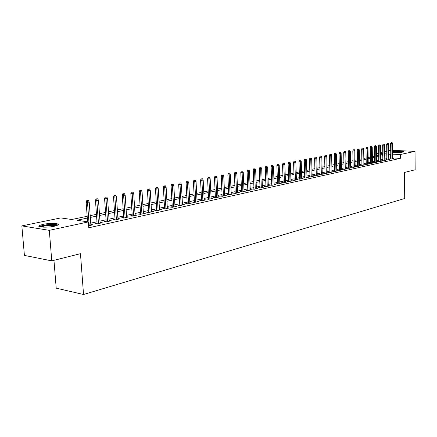 <?xml version="1.0" encoding="UTF-8"?>
<svg xmlns="http://www.w3.org/2000/svg" width="437" height="437" viewBox="0 0 437 437"><rect width="100%" height="100%" fill="white"/><g stroke="black" fill="none" stroke-linecap="round" stroke-linejoin="round"><path stroke-width="0.66" d="M392.634 151.71L393.038 151.606C395.856 150.956 404.908 151.12 403.914 151.808L403.182 152.071C399.342 152.595 395.829 152.628 392.639 152.18M54.472 226.197C47.524 227.77 36.315 227.316 39.215 225.601L42.881 224.389C49.813 222.859 60.787 223.291 58.023 225L54.472 226.197M53.959 260.326L56.204 288.158L83.538 294.5L404.711 198.496L404.487 172.446L415.15 169.775L415.03 151.355L400.308 154.54L392.661 154.174M83.538 294.5L80.468 253.678L51.774 260.873L24.412 255.41L21.85 225.891L60.792 217.916L71.744 219.505L87.176 216.282M376.497 153.278L378.671 152.83M380.616 152.431L382.741 152M384.669 151.601L386.756 151.175M388.668 150.787L390.711 150.366M390.804 158.669L389.749 158.899L391.415 158.986L393.759 158.467L392.705 158.412M386.854 159.538L385.784 159.773L387.455 159.86L389.837 159.336L388.772 159.276M382.85 160.417L381.769 160.652L383.446 160.745L385.86 160.21L384.779 160.155M378.786 161.308L377.694 161.548L379.376 161.641L381.823 161.1L380.731 161.04M374.662 162.214L373.553 162.46L375.246 162.553L377.732 162.007L376.623 161.941M370.483 163.132L369.358 163.378L371.057 163.476L373.575 162.919L372.455 162.859M366.239 164.066L365.103 164.317L366.801 164.416L369.363 163.848L368.227 163.782M361.929 165.011L360.782 165.262L362.486 165.366L365.086 164.793L363.934 164.727M357.559 165.973L356.395 166.229L358.105 166.333L360.743 165.749L359.58 165.683M353.118 166.95L351.943 167.207L353.659 167.311L356.335 166.721L355.155 166.65M348.617 167.939L347.42 168.201L349.147 168.311L351.861 167.71L350.671 167.633M344.039 168.944L342.832 169.206L344.564 169.321L347.322 168.709L346.109 168.633M339.396 169.966L338.172 170.233L339.91 170.348L342.712 169.725L341.483 169.649M334.682 170.998L333.436 171.271L335.184 171.386L338.025 170.758L336.785 170.681M329.891 172.052L328.629 172.331L330.383 172.446L333.273 171.812L332.011 171.725M325.024 173.123L323.746 173.402L325.505 173.522L328.438 172.877L327.16 172.79M320.081 174.21L318.786 174.494L320.55 174.614L323.533 173.959L322.238 173.866M315.055 175.313L313.744 175.598L315.514 175.723L318.546 175.057L317.229 174.964M309.953 176.433L308.626 176.723L310.396 176.854L313.476 176.177L312.144 176.078M304.764 177.575L303.42 177.87L305.195 178.001L308.325 177.313L306.976 177.209M299.492 178.733L298.127 179.033L299.913 179.165L303.092 178.465L301.721 178.362M294.134 179.907L292.746 180.213L294.538 180.35L297.772 179.64L296.384 179.531M288.682 181.109L287.278 181.415L289.076 181.557L292.364 180.831L290.955 180.721M283.143 182.322L281.718 182.639L283.52 182.781L286.863 182.043L285.432 181.929M277.506 183.562L276.058 183.879L277.866 184.026L281.27 183.278L279.817 183.158M271.776 184.824L270.306 185.146L272.12 185.293L275.578 184.534L274.108 184.409M265.942 186.102L264.451 186.43L266.27 186.588L269.793 185.807L268.296 185.681M260.01 187.407L258.496 187.741L260.321 187.899L263.904 187.107L262.386 186.976M253.973 188.735L252.439 189.068L254.268 189.232L257.912 188.429L256.372 188.292M247.828 190.084L246.271 190.428L248.101 190.592L251.816 189.773L250.248 189.631M241.574 191.455L239.989 191.805L241.83 191.974L245.605 191.144L244.015 190.996M235.204 192.859L233.598 193.209L235.439 193.383L239.29 192.537L237.668 192.384M228.72 194.279L227.093 194.64L228.939 194.82L232.855 193.957L231.211 193.799M222.116 195.732L220.461 196.098L222.313 196.279L226.3 195.399L224.629 195.235M215.392 197.213L213.709 197.579L215.567 197.77L219.631 196.874L217.932 196.705M208.542 198.715L206.832 199.092L208.689 199.283L212.83 198.371L211.104 198.196M201.561 200.25L199.818 200.632L201.686 200.829L205.903 199.9L204.15 199.714M194.443 201.812L192.679 202.2L194.547 202.402L198.846 201.457L197.06 201.266M187.194 203.407L185.397 203.8L187.265 204.008L191.652 203.041L189.833 202.844M179.798 205.029L177.974 205.434L179.847 205.647L184.316 204.658L182.469 204.45M172.38 184.523L173.145 184.376L171.626 184.452L172.38 184.523L172.457 185.982L171.096 185.856L172.298 207.313L176.838 206.308L174.958 206.095L174.997 206.717L173.828 185.72L172.457 185.982L173.626 207.018M164.574 208.378L162.679 208.793L164.563 209.017L169.212 207.99L167.295 207.777M156.73 210.099L154.807 210.525L156.692 210.754L161.433 209.705L159.483 209.492M148.727 211.858L146.766 212.289L148.656 212.524L153.496 211.459L151.513 211.246M140.561 213.655L138.567 214.092L140.457 214.332L145.395 213.245L143.374 213.032M132.231 215.485L130.199 215.927L132.089 216.178L137.131 215.064L135.071 214.857M123.72 217.353L121.65 217.806L123.545 218.063L128.691 216.927L126.593 216.719M115.029 219.259L112.926 219.724L114.822 219.986L120.077 218.828L117.941 218.62M106.158 221.209L104.011 221.685L105.907 221.952L111.277 220.767L109.103 220.565M97.09 223.203L94.905 223.684L96.801 223.963L102.291 222.75L100.068 222.548M87.307 218.074L76.961 220.264L88.356 221.914L88.782 227.792L400.341 158.331L392.699 157.943M390.793 157.844L388.755 158.178M386.843 158.593L384.768 159.046M382.839 159.467L380.714 159.931M378.775 160.352L376.607 160.827M374.651 161.253L372.439 161.734M370.467 162.165L368.211 162.657M366.222 163.088L363.917 163.591M361.912 164.028L359.558 164.541M357.542 164.984L355.134 165.508M353.101 165.951L350.643 166.486M348.595 166.934L346.088 167.48M344.023 167.928L341.461 168.491M339.374 168.944L336.758 169.512M334.655 169.971L331.983 170.556M329.864 171.014L327.133 171.61M324.997 172.08L322.206 172.686M320.053 173.156L317.202 173.779M315.028 174.254L312.111 174.887M309.92 175.363L306.943 176.013M304.736 176.493L301.688 177.16M299.46 177.646L296.346 178.323M294.096 178.815L290.916 179.509M288.649 180.006L285.394 180.71M283.105 181.213L279.778 181.939M277.468 182.442L274.065 183.185M271.732 183.693L268.252 184.452M265.898 184.96L262.337 185.741M259.966 186.255L256.322 187.052M253.924 187.571L250.199 188.385M247.779 188.915L243.966 189.745M241.524 190.275L237.619 191.127M235.155 191.668L231.157 192.537M228.666 193.083L224.574 193.973M222.062 194.52L217.872 195.437M215.337 195.989L211.044 196.923M208.482 197.48L204.084 198.442M201.495 199.004L196.994 199.988M194.378 200.556L189.767 201.561M187.123 202.14L182.398 203.167M179.733 203.751L174.887 204.806M172.189 205.395L167.224 206.477M164.498 207.072L159.407 208.181M156.654 208.782L151.431 209.924M148.646 210.53L143.292 211.694M140.479 212.311L134.989 213.507M132.143 214.125L126.506 215.354M123.627 215.982L117.848 217.244M114.936 217.877L109.004 219.172M106.06 219.811L99.969 221.144M96.992 221.788L90.738 223.154M88.635 225.76L93.103 224.776L90.841 224.58M172.282 207.313L170.403 207.094L172.26 206.685M51.774 260.873L49.299 230.348L21.85 225.891M392.617 150.361L415.03 151.355M400.341 158.331L400.308 154.54M88.356 221.914L49.299 230.348M390.754 154.081L388.712 154.403M386.8 154.807L384.718 155.25M382.79 155.654L380.665 156.102M378.721 156.512L376.552 156.97M374.596 157.386L372.379 157.855M370.407 158.27L368.145 158.746M366.157 159.166L363.852 159.658M361.847 160.079L359.487 160.576M357.466 161.002L355.062 161.51M353.025 161.941L350.567 162.46M348.513 162.897L346.006 163.427M343.935 163.864L341.373 164.405M339.287 164.847L336.665 165.399M334.562 165.842L331.885 166.41M329.766 166.858L327.034 167.431M324.893 167.884L322.102 168.474M319.944 168.933L317.087 169.534M314.913 169.993L311.996 170.61M309.806 171.075L306.823 171.703M304.611 172.173L301.563 172.812M299.329 173.287L296.215 173.942M293.964 174.418L290.774 175.095M288.507 175.57L285.246 176.258M282.957 176.745L279.625 177.449M277.315 177.935L273.906 178.657M271.574 179.148L268.089 179.886M265.734 180.383L262.167 181.137M259.791 181.639L256.142 182.409M253.744 182.917L250.013 183.704M247.588 184.217L243.77 185.02M241.328 185.539L237.417 186.364M234.948 186.889L230.944 187.73M228.453 188.26L224.356 189.123M221.843 189.658L217.642 190.543M215.102 191.078L210.809 191.985M208.241 192.526L203.839 193.46M201.249 194.006L196.737 194.957M194.121 195.514L189.5 196.486M186.856 197.043L182.125 198.048M179.449 198.611L174.598 199.638M171.899 200.206L166.923 201.255M164.197 201.834L159.095 202.91M156.342 203.495L151.109 204.598M148.323 205.188L142.959 206.319M140.14 206.914L134.64 208.078M131.794 208.678L126.151 209.869M123.267 210.481L117.477 211.705M114.565 212.316L108.616 213.573M105.672 214.196L99.57 215.485M96.588 216.118L90.322 217.44M384.702 154.059L385.74 153.84L384.697 153.791M382.763 153.698L380.632 153.595M378.677 153.502L376.503 153.398M90.191 215.649L96.462 214.338M99.445 213.715L105.546 212.437M108.496 211.819L114.445 210.579M117.362 209.968L123.152 208.755M126.036 208.154L131.684 206.974M134.536 206.373L140.037 205.226M142.855 204.636L148.219 203.511M151.011 202.932L156.244 201.834M159.002 201.26L164.104 200.19M166.83 199.622L171.807 198.578M174.51 198.016L179.361 197M182.038 196.442L186.774 195.448M189.418 194.897L194.039 193.93M196.661 193.383L201.173 192.438M203.762 191.898L208.165 190.974M210.732 190.439L215.031 189.543M217.571 189.008L221.772 188.134M224.29 187.604L228.387 186.746M230.878 186.228L234.882 185.386M237.351 184.873L241.262 184.053M243.709 183.545L247.533 182.742M249.953 182.24L253.689 181.459M256.087 180.956L259.736 180.191M262.113 179.694L265.68 178.952M268.034 178.454L271.519 177.728M273.857 177.242L277.266 176.526M279.576 176.04L282.908 175.346M285.203 174.866L288.458 174.183M290.731 173.708L293.921 173.041M296.171 172.571L299.29 171.921M301.519 171.451L304.573 170.818M306.785 170.354L309.767 169.731M311.958 169.272L314.88 168.66M317.054 168.207L319.911 167.606M322.069 167.158L324.86 166.573M327.002 166.126L329.738 165.552M331.858 165.11L334.534 164.547M336.637 164.11L339.259 163.564M341.346 163.127L343.908 162.586M345.978 162.154L348.491 161.63M350.545 161.204L353.003 160.685M355.041 160.259L357.444 159.756M359.465 159.336L361.825 158.844M363.83 158.423L366.135 157.937M368.129 157.522L370.39 157.052M372.362 156.637L374.575 156.173M376.536 155.763L378.704 155.31M380.649 154.906L382.774 154.463M390.378 157.823L390.334 154.059M91.257 225.181L91.207 224.498M100.439 223.16L100.395 222.477M109.43 221.177L109.381 220.505M118.23 219.237L118.181 218.571M126.845 217.336L126.801 216.676M135.284 215.474L135.241 214.824M143.549 213.649L143.511 213.005M151.65 211.863L151.612 211.224M159.587 210.115L159.549 209.481M167.366 208.4L167.333 207.772M87.471 200.752L88.416 200.572L86.712 200.659L87.471 200.752L87.509 202.38L89.203 202.052L90.891 225.263M89.208 225.634L87.509 202.38L86.144 202.211L87.58 221.799M86.712 200.659L86.144 202.211M89.203 202.052L88.416 200.572M40.253 226.874L43.733 225.454C50.566 224.356 55.035 224.356 57.121 225.454M56.133 225.787C53.374 225.093 49.376 225.197 44.148 226.104L41.291 227.032M57.995 225.017C54.734 224.088 49.736 224.192 42.995 225.339L39.308 226.585M393.371 152.311L398.096 151.863L402.821 152.136M401.122 152.344L395.07 152.453M403.296 152.043L398.096 151.781L392.896 152.234M96.795 198.966L97.713 198.791L96.031 198.879L96.795 198.966L96.834 200.578L98.494 200.261L100.117 223.231M98.472 223.591L96.834 200.578L95.468 200.419L97.14 223.886M96.031 198.879L95.468 200.419M98.494 200.261L97.713 198.791M105.912 197.224L106.814 197.054L105.153 197.142L105.912 197.224L105.962 198.819L107.578 198.507L109.146 221.237M107.535 221.592L105.962 198.819L104.59 198.66L106.207 221.887M105.153 197.142L104.59 198.66M107.578 198.507L106.814 197.054M114.838 195.519L115.723 195.35L114.079 195.437L114.838 195.519L114.887 197.092L116.477 196.787L117.985 219.287M116.406 219.636L114.887 197.092L113.522 196.94L115.078 219.931M114.079 195.437L113.522 196.94M116.477 196.787L115.723 195.35M123.578 193.848L124.441 193.684L122.819 193.766L123.578 193.848L123.633 195.405L125.184 195.104L126.637 217.38M125.097 217.719L123.633 195.405L122.267 195.257L123.764 218.014M122.819 193.766L122.267 195.257M125.184 195.104L124.441 193.684M132.138 192.214L132.979 192.051L131.379 192.133L132.138 192.214L132.192 193.755L133.717 193.46L135.115 215.512M133.602 215.845L132.192 193.755L130.827 193.607L132.269 216.14M131.379 192.133L130.827 193.607M133.717 193.46L132.979 192.051M140.517 190.614L141.342 190.456L139.758 190.537L140.517 190.614L140.577 192.138L142.069 191.848L143.418 213.682M141.932 214.004L140.577 192.138L139.212 191.996L140.605 214.299M139.758 190.537L139.212 191.996M142.069 191.848L141.342 190.456M148.727 189.041L149.536 188.888L147.968 188.97L148.727 189.041L148.788 190.548L150.252 190.27L151.552 211.885M150.099 212.207L148.788 190.548L147.427 190.412L148.766 212.502M147.968 188.97L147.427 190.412M150.252 190.27L149.536 188.888M156.768 187.506L157.566 187.353L156.014 187.435L156.768 187.506L156.839 188.997L158.27 188.718L159.521 210.126M158.096 210.443L156.839 188.997L155.479 188.866L156.768 210.738M156.014 187.435L155.479 188.866M158.27 188.718L157.566 187.353M164.656 185.998L165.432 185.851L163.897 185.927L164.656 185.998L164.722 187.473L166.126 187.205L167.333 208.405M165.94 208.711L164.722 187.473L163.367 187.347L164.607 209.006M163.897 185.927L163.367 187.347M166.126 187.205L165.432 185.851M171.626 184.452L171.096 185.856M173.828 185.72L173.145 184.376M179.957 183.076L180.71 182.928L179.208 183.005L179.957 183.076L180.033 184.518L181.382 184.261L182.502 205.062M181.158 205.357L180.033 184.518L178.678 184.398L179.831 205.641M179.208 183.005L178.678 184.398M181.382 184.261L180.71 182.928M187.391 181.655L186.637 181.59L187.391 181.655L187.468 183.087L188.789 182.83L189.866 203.434M188.549 203.724L187.468 183.087L186.113 182.966L187.222 204.003M186.637 181.59L186.113 182.966M188.789 182.83L188.123 181.513M194.678 180.263L193.924 180.197L194.678 180.263L194.755 181.677L196.055 181.426L197.087 201.845M195.798 202.129L194.755 181.677L193.405 181.563L194.476 202.397M193.924 180.197L193.405 181.563M196.055 181.426L195.399 180.12M201.823 178.897L201.075 178.831L201.823 178.897L201.905 180.295L203.178 180.049L204.177 200.283M202.91 200.561L201.905 180.295L200.561 180.186L201.588 200.818M201.075 178.831L200.561 180.186M203.178 180.049L202.533 178.76M208.837 177.553L208.094 177.493L208.837 177.553L208.924 178.941L210.17 178.7L211.131 198.748M209.886 199.021L208.924 178.941L207.58 178.831L208.569 199.272M208.094 177.493L207.58 178.831M210.17 178.7L209.531 177.422M215.72 176.237L214.977 176.182L215.72 176.237L215.807 177.613L217.031 177.378L217.954 197.24M216.736 197.508L215.807 177.613L214.469 177.504L215.419 197.753M214.977 176.182L214.469 177.504M217.031 177.378L216.402 176.111M222.477 174.947L221.734 174.887L222.477 174.947L222.564 176.308L223.766 176.078L224.656 195.765M223.46 196.027L222.564 176.308L221.226 176.204L222.143 196.262M221.734 174.887L221.226 176.204M223.766 176.078L223.143 174.822M229.108 173.68L228.365 173.626L229.108 173.68L229.201 175.029L230.381 174.8L231.233 194.312M230.059 194.574L229.201 175.029L227.863 174.926L228.742 194.798M228.365 173.626L227.863 174.926M230.381 174.8L229.764 173.555M235.619 172.435L234.882 172.38L235.619 172.435L235.712 173.773L236.87 173.549L237.69 192.886M236.537 193.143L235.712 173.773L234.379 173.675L235.226 193.362M234.882 172.38L234.379 173.675M236.87 173.549L236.264 172.315M242.016 171.211L241.279 171.162L242.016 171.211L242.109 172.539L243.245 172.32L244.037 191.488M242.901 191.739L242.109 172.539L240.782 172.44L241.595 191.952M241.279 171.162L240.782 172.44M243.245 172.32L242.65 171.091M248.292 170.015L247.56 169.96L248.292 170.015L248.391 171.326L249.511 171.107L250.264 190.117M249.15 190.363L248.391 171.326L247.069 171.228L247.845 190.57M247.56 169.96L247.069 171.228M249.511 171.107L248.915 169.895M254.465 168.835L253.733 168.786L254.465 168.835L254.558 170.135L255.661 169.922L256.388 188.768M255.295 189.008L254.558 170.135L253.242 170.042L253.99 189.21M253.733 168.786L253.242 170.042M255.661 169.922L255.077 168.715M260.523 167.677L259.791 167.628L260.523 167.677L260.621 168.966L261.703 168.753L262.402 187.44M261.326 187.675L260.621 168.966L259.305 168.873L260.026 187.872M259.791 167.628L259.305 168.873M261.703 168.753L261.124 167.562M266.483 166.535L265.751 166.492L266.483 166.535L266.581 167.813L267.641 167.611L268.313 186.135M267.258 186.37L266.581 167.813L265.27 167.726L265.958 186.561M265.751 166.492L265.27 167.726M267.641 167.611L267.073 166.426M272.333 165.421L271.606 165.372L272.333 165.421L272.437 166.683L273.48 166.481L274.119 184.856M273.081 185.086L272.437 166.683L271.126 166.595L271.787 185.266M271.606 165.372L271.126 166.595M273.48 166.481L272.912 165.306M278.085 164.317L277.364 164.274L278.085 164.317L278.189 165.574L279.216 165.377L279.833 183.595M278.811 183.819L278.189 165.574L276.883 165.486L277.522 183.999M277.364 164.274L276.883 165.486M279.216 165.377L278.659 164.208M283.744 163.236L283.023 163.192L283.744 163.236L283.848 164.481L284.853 164.285L285.448 182.355M284.443 182.579L283.848 164.481L282.548 164.399L283.154 182.753M283.023 163.192L282.548 164.399M284.853 164.285L284.301 163.132M289.305 162.176L288.584 162.132L289.305 162.176L289.409 163.405L290.403 163.214L290.966 181.137M289.982 181.355L289.409 163.405L288.114 163.329L288.699 181.524M288.584 162.132L288.114 163.329M290.403 163.214L289.857 162.072M294.773 161.127L294.057 161.089L294.773 161.127L294.877 162.351L295.854 162.165L296.395 179.94M295.423 180.153L294.877 162.351L293.588 162.274L294.145 180.323M294.057 161.089L293.588 162.274M295.854 162.165L295.314 161.029M300.153 160.1L299.438 160.062L300.153 160.1L300.257 161.313L301.219 161.127L301.738 178.766M300.782 178.973L300.257 161.313L298.968 161.237L299.503 179.137M299.438 160.062L298.968 161.237M301.219 161.127L300.683 160.002M305.441 159.09L304.726 159.052L305.441 159.09L305.55 160.292L306.495 160.111L306.987 177.608M306.047 177.815L305.55 160.292L304.267 160.215L304.775 177.968M304.726 159.052L304.267 160.215M306.495 160.111L305.966 158.992M310.647 158.096L309.937 158.057L310.647 158.096L310.756 159.287L311.685 159.106L312.155 176.466M311.231 176.668L310.756 159.287L309.478 159.215L309.964 176.821M309.937 158.057L309.478 159.215M311.685 159.106L311.16 157.997M315.765 157.118L315.055 157.08L315.765 157.118L315.875 158.298L316.792 158.123L317.24 175.346M316.333 175.543L315.875 158.298L314.602 158.227L315.066 175.696M315.055 157.08L314.602 158.227M316.792 158.123L316.273 157.02M320.807 156.156L320.097 156.118L320.807 156.156L320.916 157.325L321.812 157.151L322.244 174.243M321.348 174.439L320.916 157.325L319.644 157.254L320.092 174.582M320.097 156.118L319.644 157.254M321.812 157.151L321.304 156.058M325.762 155.206L325.062 155.173L325.762 155.206L325.876 156.37L326.761 156.195L327.171 173.156M326.292 173.347L325.876 156.37L324.609 156.299L325.03 173.489M325.062 155.173L324.609 156.299M326.761 156.195L326.253 155.113M330.645 154.272L329.94 154.239L330.645 154.272L330.76 155.425L331.628 155.255L332.016 172.085M331.153 172.276L330.76 155.425L329.493 155.359L329.897 172.413M329.94 154.239L329.493 155.359M331.628 155.255L331.126 154.179M335.447 153.354L334.747 153.321L335.447 153.354L335.561 154.496L336.419 154.332L336.79 171.031M335.938 171.222L335.561 154.496L334.305 154.436L334.687 171.353M334.747 153.321L334.305 154.436M336.419 154.332L335.927 153.267M340.177 152.453L339.483 152.42L340.177 152.453L340.292 153.584L341.139 153.42L341.488 169.998M340.652 170.184L340.292 153.584L339.041 153.524L339.407 170.315M339.483 152.42L339.041 153.524M341.139 153.42L340.647 152.36M344.837 151.563L344.143 151.53L344.837 151.563L344.951 152.688L345.782 152.524L346.12 168.977M345.29 169.157L344.951 152.688L343.701 152.622L344.05 169.288M344.143 151.53L343.701 152.622M345.782 152.524L345.301 151.475M349.425 150.683L348.731 150.65L349.425 150.683L349.54 151.803L350.359 151.644L350.676 167.972M349.862 168.152L349.54 151.803L348.294 151.743L348.622 168.278M348.731 150.65L348.294 151.743M350.359 151.644L349.879 150.596M353.943 149.82L353.249 149.793L353.943 149.82L354.057 150.929L354.86 150.77L355.161 166.983M354.358 167.158L354.057 150.929L352.817 150.869L353.129 167.278M353.249 149.793L352.817 150.869M354.86 150.77L354.391 149.738M358.389 148.973L357.701 148.941L358.389 148.973L358.509 150.071L359.301 149.918L359.585 166.005M358.793 166.18L358.509 150.071L357.269 150.011L357.564 166.3M357.701 148.941L357.269 150.011M359.301 149.918L358.832 148.886M362.77 148.132L362.087 148.105L362.77 148.132L362.89 149.225L363.671 149.072L363.939 165.044M363.163 165.219L362.89 149.225L361.656 149.17L361.934 165.333M362.087 148.105L361.656 149.17M363.671 149.072L363.207 148.05M367.091 147.307L366.408 147.28L367.091 147.307L367.211 148.389L367.981 148.241L368.233 164.099M367.462 164.268L367.211 148.389L365.982 148.334L366.244 164.383M366.408 147.28L365.982 148.334M367.981 148.241L367.517 147.225M371.346 146.493L370.663 146.466L371.346 146.493L371.466 147.569L372.226 147.422L372.461 163.165M371.701 163.334L371.466 147.569L370.243 147.515L370.489 163.443M370.663 146.466L370.243 147.515M372.226 147.422L371.767 146.417M375.536 145.696L374.859 145.668L375.536 145.696L375.656 146.761L376.404 146.613L376.628 162.247M375.88 162.411L375.656 146.761L374.438 146.706L374.667 162.52M374.859 145.668L374.438 146.706M376.404 146.613L375.951 145.614M379.671 144.904L378.994 144.876L379.671 144.904L379.791 145.963L380.529 145.821L380.736 161.34M379.999 161.504L379.791 145.963L378.573 145.909L378.792 161.608M378.994 144.876L378.573 145.909M380.529 145.821L380.081 144.827M383.741 144.128L383.069 144.101L383.741 144.128L383.861 145.177L384.587 145.035L384.784 160.45M384.057 160.608L383.861 145.177L382.654 145.128L382.856 160.712M383.069 144.101L382.654 145.128M384.587 145.035L384.145 144.046M387.756 143.358L387.089 143.331L387.756 143.358L387.876 144.401L388.591 144.259L388.772 159.571M388.061 159.724L387.876 144.401L386.674 144.352L386.86 159.827M387.089 143.331L386.674 144.352M388.591 144.259L388.154 143.281M391.716 142.604L391.044 142.577L391.716 142.604L391.836 143.636L392.541 143.5L392.71 158.702M392.005 158.855L391.836 143.636L390.634 143.587L390.809 158.953M391.044 142.577L390.634 143.587M392.541 143.5L392.109 142.528"/></g></svg>
